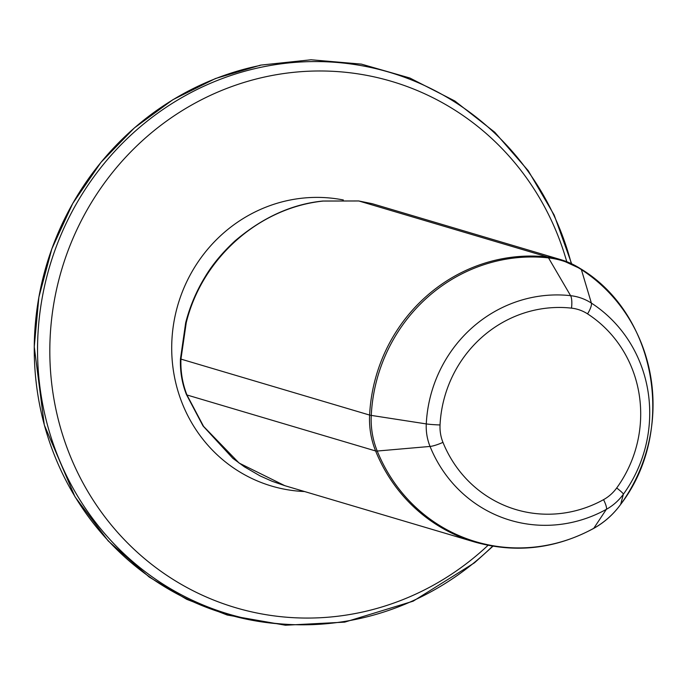 <?xml version="1.0" encoding="UTF-8"?>
<svg xmlns="http://www.w3.org/2000/svg" width="685" height="685" viewBox="0 0 685 685"><rect width="100%" height="100%" fill="white"/><g stroke="black" fill="none" stroke-linecap="round" stroke-linejoin="round"><path stroke-width="1.03" d="M566.76 261.687A274.471 262.783 106.5 0 0 268.657 76.155A274.471 262.783 106.5 0 0 75.727 468.574A274.471 262.783 106.5 0 0 488.028 545.32M620.619 504.46A12.476 1.242 -144 0 0 620.653 504.425C613.306 514.495 604.281 522.509 593.561 528.486C555.27 549.01 515.599 553.506 474.568 541.981A164.1 157.113 -73.5 0 1 375.62 450.961A83.176 79.631 -73.5 0 1 369.609 415.067A164.1 157.113 -73.5 0 1 547.52 256.978A83.176 79.631 -73.5 0 1 560.835 259.666L372.255 203.702L358.863 200.988L323.192 201.065C259.016 207.76 202.024 258.108 186.234 322.763L180.951 359.077C180.472 371.544 182.475 383.514 186.954 394.98L203.573 426.387L239.091 463.051L284.772 485.656L272.176 481.307L260.086 475.895L244.451 466.845L232.866 458.351L203.043 425.984A12.476 3.451 -34.3 0 0 203.573 426.387M304.577 491.539A147.635 141.35 -73.5 0 1 173.04 327.824A147.635 141.35 -73.5 0 1 343.348 199.977M571.299 263.614A282.58 270.549 106.5 0 0 262.843 66.899A282.58 270.549 106.5 0 0 65.366 473.335A282.58 270.549 106.5 0 0 492.626 546.159M290.294 624.523A283.248 271.192 -73.5 0 1 34.678 364.857A283.248 271.192 -73.5 0 1 260.094 65.46M587.559 313.867A40.329 38.608 106.5 0 0 571.504 308.139A12.476 3.545 96.3 0 0 570.596 295.672L548.514 257.894A163.484 156.531 106.5 0 0 371.261 415.401A82.56 79.049 106.5 0 0 377.229 451.038L430.043 446.44A12.476 2.303 -22 0 0 442.955 442.356A121.254 116.09 106.5 0 0 603.553 499.656A40.329 38.608 106.5 0 0 616.697 487.977A121.254 116.09 106.5 0 0 587.559 313.867A12.476 3.468 -57.1 0 0 591.378 303.087A133.121 127.453 -73.5 0 1 623.367 494.236A52.197 49.971 -73.5 0 1 606.353 509.349A133.121 127.453 -73.5 0 1 430.043 446.44A52.197 49.971 -73.5 0 1 426.275 423.912A133.121 127.453 -73.5 0 1 570.596 295.672A52.197 49.971 -73.5 0 1 591.378 303.087L581.385 269.625A12.476 3.468 -57.1 0 0 580.897 268.914C657.001 315.04 676.626 431.618 620.653 504.425A12.476 1.242 -144 0 0 620.67 504.383A163.484 156.531 106.5 0 0 581.385 269.625A82.56 79.049 106.5 0 0 548.514 257.894A12.476 3.545 -83.7 0 0 547.52 256.978L358.863 200.988A12.476 3.031 -83.5 0 0 358.709 200.953L372.426 203.753M560.835 259.666A83.176 79.631 -73.5 0 1 580.64 268.794A12.476 3.468 -57.1 0 1 580.897 268.914L560.835 259.666M571.504 308.139A121.254 116.09 106.5 0 0 440.044 424.948A12.476 0.89 2.8 0 1 426.275 423.912L371.261 415.401A12.476 0.89 -177.2 0 1 369.609 415.067L180.455 358.957C180.009 371.33 181.996 383.18 186.414 394.5A12.476 2.817 -21.5 0 0 186.954 394.98L375.62 450.961A12.476 2.303 -22 0 0 377.229 451.038A163.484 156.531 106.5 0 0 593.767 528.298A82.56 79.049 106.5 0 0 620.67 504.383L623.367 494.236A12.476 1.242 36 0 0 616.697 487.977M603.553 499.656A12.476 2.577 61 0 1 606.353 509.349L593.767 528.298A12.476 2.577 -119 0 1 593.561 528.486M440.044 424.948A40.329 38.608 106.5 0 0 442.955 442.356M323.192 201.065A12.476 2.723 -96.6 0 0 322.875 201.022C291.93 204.113 262.638 217.419 234.981 240.932C222.257 252.739 212.273 264.752 205.02 276.988C196.304 291.262 189.856 306.52 185.678 322.772L180.455 358.957M186.234 322.763A12.476 0.505 -165.7 0 0 185.678 322.772M492.952 546.219L474.491 562.796L413.166 601.173L344.709 622.134L285.448 625.225L227.223 615.027L186.697 599.315L149.244 577.07L108.153 540.893L75.007 496.83L44.311 425.017L34.25 346.764L38.891 297.084L51.855 248.818L72.738 203.462L100.9 162.422L134.388 127.907L172.945 99.668L215.441 78.535L260.634 65.126L311.067 59.775L361.389 64.116L409.87 78.013L454.831 100.986L494.75 132.239L528.238 170.702L554.165 215.056L571.632 263.776M474.568 541.981L284.832 485.682M358.709 200.953L322.875 201.022M203.043 425.984L186.414 394.5"/></g></svg>

